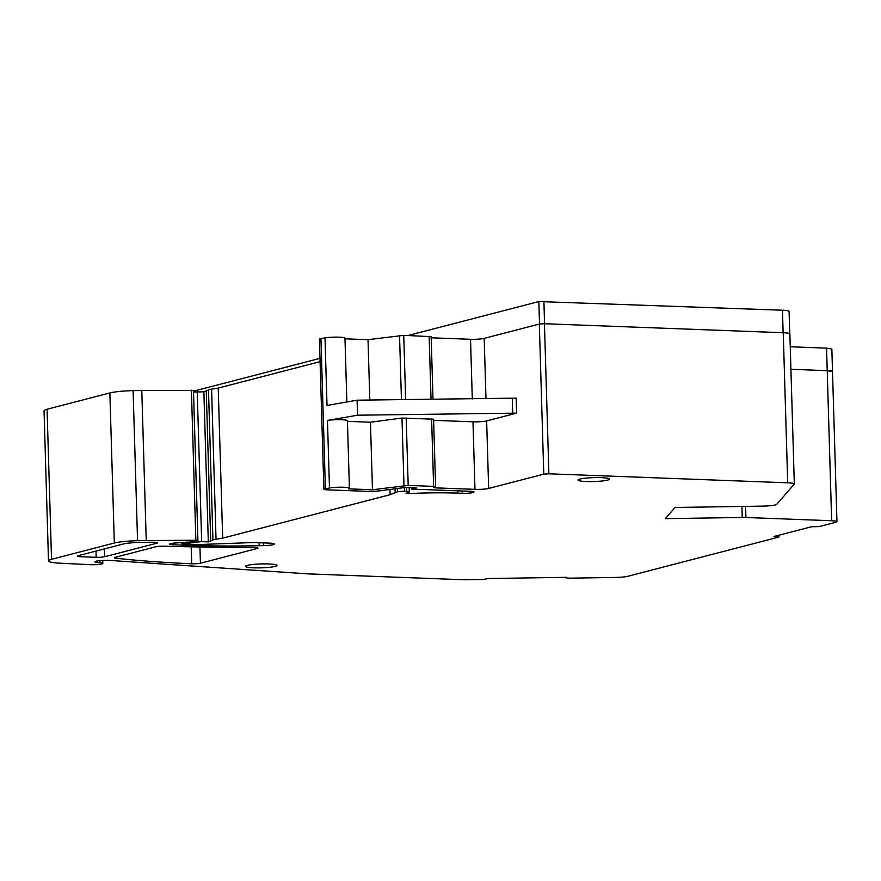 <?xml version="1.0" encoding="UTF-8"?>
<svg xmlns="http://www.w3.org/2000/svg" width="881" height="881" viewBox="0 0 881 881"><rect width="100%" height="100%" fill="white"/><g stroke="black" fill="none" stroke-linecap="round" stroke-linejoin="round"><path stroke-width="1.32" d="M787.702 482.81L548.896 473.802L543.775 474.143L488.647 488.448A10.087 1.255 -1.7 0 1 474.98 489.351L435.489 487.865L433.496 487.512L435.599 486.73L433.617 486.378L408.189 485.409L372.465 489.759L348.601 488.856A11.343 1.41 -1.7 0 0 349.416 488.305A11.343 1.41 -1.7 0 0 341.993 487.204A11.343 1.41 -1.7 0 0 329.472 487.975L325.397 488.68A6.299 0.782 -1.7 0 0 323.878 489.241A6.299 0.782 -1.7 0 0 327.181 489.825L366.485 491.312A12.609 1.564 -1.7 0 0 380.515 490.728L405.359 487.435L416.449 487.854L411.669 489.098L470.025 491.301A7.566 0.936 -1.7 0 1 474 492.005A7.566 0.936 -1.7 0 1 473.086 492.479L472.491 492.644A7.566 0.936 -1.7 0 1 462.25 493.316L457.812 493.151A75.656 9.383 -1.7 0 0 409.004 493.591L406.053 493.371L408.696 492.193A5.044 0.628 -1.7 0 0 409.302 491.873A5.044 0.628 -1.7 0 0 406.648 491.4L404.434 491.312A5.044 0.628 -1.7 0 0 397.606 491.774L390.14 494.693L222.673 538.148L216.032 539.216A12.609 1.564 -1.7 0 0 212.938 540.02L208.323 541.881L201.661 541.628L181.431 543.72L183.644 544.084L199.756 544.513L253.508 542.52L269.046 543.103A10.087 1.255 -1.7 0 1 274.343 544.051A10.087 1.255 -1.7 0 1 263.54 545.614L259.212 545.702A189.14 23.468 -1.7 0 1 173.227 544.766A7.566 0.936 -1.7 0 1 169.637 544.073A7.566 0.936 -1.7 0 1 174.042 543.092L194.745 541.705L197.928 540.494L195.857 540.24L146.235 540.571A63.047 7.819 -1.7 0 0 137.557 540.703A25.219 3.128 -1.7 0 0 114.321 543.026L51.527 559.325A25.219 3.128 -1.7 0 0 48.499 560.911A25.219 3.128 -1.7 0 0 60.227 563.201L90.049 564.677A8.325 1.035 -1.7 0 0 98.529 564.457A8.325 1.035 -1.7 0 0 102.824 563.422A8.325 1.035 -1.7 0 0 99.883 562.728L97.152 562.519A9.46 1.178 -1.7 0 1 94.906 561.825A9.46 1.178 -1.7 0 1 99.916 560.635A9.46 1.178 -1.7 0 1 109.673 560.415L308.086 573.883L464.573 579.775L483.779 579.489L487.689 578.542L566.604 577.319L566.153 577.859L568.961 578.167L615.334 577.451A12.609 1.564 -1.7 0 0 627.823 576.273L778.54 537.157L773.859 536.529L811.533 526.75L819.209 526.596L835.739 522.312A10.087 1.255 -1.7 0 0 836.95 521.673A10.087 1.255 -1.7 0 0 831.653 520.737L745.921 517.499A10.087 1.255 -1.7 0 0 742.243 517.466L665.353 518.656L675.088 507.478L762.77 506.123A12.609 1.564 -1.7 0 0 776.69 504.339L794.244 484.165A12.609 1.564 -1.7 0 0 794.321 483.988A12.609 1.564 -1.7 0 0 787.702 482.81L783.242 332.732L544.447 323.723L539.315 324.065L484.187 338.37A10.087 1.255 -1.7 0 1 470.531 339.284L431.183 337.797M789.013 311.577C789.354 310.883 787.173 310.431 782.46 310.222L538.842 301.555L408.046 335.507M319.99 358.358L193.49 391.186M832.501 371.683L827.226 370.659L790.918 369.282L827.193 370.659A10.087 1.255 -1.7 0 1 832.501 371.606L831.851 349.085L826.554 348.138L790.246 346.773M48.499 560.911L44.05 410.832A25.219 3.128 -1.7 0 1 47.067 409.247L109.872 392.948A25.219 3.128 -1.7 0 1 133.108 390.635A63.047 7.819 -1.7 0 1 141.786 390.492L193.468 390.415L197.928 540.494M212.938 540.02L208.489 389.953L203.863 391.803L193.523 392.067M208.489 389.953A12.609 1.564 -1.7 0 1 211.583 389.149L218.224 388.08L320.089 361.639M323.878 489.241L319.418 339.163A6.299 0.782 -1.7 0 1 320.937 338.601L325.012 337.897A11.343 1.41 -1.7 0 1 337.544 337.126A11.343 1.41 -1.7 0 1 344.967 338.227L346.861 401.978M344.978 338.811L368.016 339.681L403.74 335.342L431.15 336.652L433.012 399.357M794.321 483.988L789.872 333.91A12.609 1.564 -1.7 0 0 783.242 332.732L544.447 323.723L548.896 473.802M80.589 555.074L80.623 556.715L96.161 557.299A6.299 0.782 -1.7 0 0 104.696 556.737L156.73 543.236L156.697 542.487M80.623 556.715A6.299 0.782 -1.7 0 1 77.319 556.131A6.299 0.782 -1.7 0 1 78.068 555.735L122.866 544.106A18.908 2.346 -1.7 0 1 142.248 542.333L152.094 542.222A6.299 0.782 -1.7 0 1 157.479 542.839A6.299 0.782 -1.7 0 1 156.73 543.236M586.294 481.522A15.759 1.96 -1.7 0 1 578.013 480.046A15.759 1.96 -1.7 0 1 601.249 477.645A15.759 1.96 -1.7 0 1 609.531 479.11A15.759 1.96 -1.7 0 1 586.294 481.522M257.241 548.478L200.428 563.223A6.299 0.782 -1.7 0 1 191.706 563.774A302.612 37.542 -1.7 0 1 115.885 558.191A6.299 0.782 -1.7 0 1 114.343 557.728A6.299 0.782 -1.7 0 1 115.103 557.332L155.772 546.782A6.299 0.782 -1.7 0 1 163.943 546.198A504.361 62.573 -1.7 0 0 253.21 547.464A6.299 0.782 -1.7 0 1 258.001 548.081A6.299 0.782 -1.7 0 1 257.241 548.478L257.219 547.729M268.705 563.95A15.759 1.96 -1.7 0 1 276.986 565.426A15.759 1.96 -1.7 0 1 253.761 567.827A15.759 1.96 -1.7 0 1 245.48 566.351A15.759 1.96 -1.7 0 1 268.705 563.95M97.152 562.519L97.108 561.01M190.208 543.225L190.175 541.98M201.661 541.628L197.212 391.549M208.323 541.881L203.863 391.803M210.713 541.253L206.253 391.186M222.673 538.148L218.224 388.08M390.14 494.693L389.986 489.473M395.206 492.391L395.106 488.801M411.669 489.098L411.625 487.678M488.647 488.448L486.642 420.92L516.607 413.134L357.532 415.204L327.468 420.435A11.343 1.41 -1.7 0 1 339.989 419.664A11.343 1.41 -1.7 0 1 347.411 420.766L349.416 488.305M357.532 415.204L357.091 400.194L327.016 405.436L325.012 337.897M369.811 400.062L368.016 339.681M372.465 489.759L370.46 422.219L347.433 421.349M403.983 485.585L401.978 418.057L370.46 422.219M401.978 418.057L433.595 419.191L435.599 486.73M486.642 420.92A10.087 1.255 -1.7 0 1 472.976 421.823L433.628 420.336M516.607 413.134L516.156 398.135L357.091 400.194M783.132 332.732L782.46 310.222M544.568 323.734L543.896 301.225M539.513 324.021L538.842 301.555M831.653 520.737L826.554 348.138M777.262 536.661L777.229 535.659M742.243 517.466L741.923 506.443M745.921 517.499L745.59 506.388M99.883 562.728L99.828 560.646M51.527 559.325L47.067 409.247M114.321 543.026L109.872 392.948M137.557 540.703L133.108 390.635M146.235 540.571L141.786 390.492M195.857 540.24L191.397 390.173M173.227 544.766L173.183 543.181M259.212 545.702L259.124 542.729M263.54 545.614L263.463 542.894M186.761 543.137L186.728 542.002M216.032 539.216L211.583 389.149M397.606 491.774L397.507 488.481M404.434 491.312L404.324 487.578M406.648 491.4L406.537 487.479M409.004 493.591L408.96 492.116M457.812 493.151L457.746 490.838M462.25 493.316L462.184 491.003M472.491 492.644L472.458 491.488M473.086 492.479L473.064 491.587M325.397 488.68L320.937 338.601M329.472 487.975L327.468 420.435M401.439 399.71L399.534 335.518M405.645 399.666L403.74 335.342M431.029 399.379L429.157 336.3M472.293 398.928L470.531 339.284M485.982 398.774L484.187 338.37M543.775 474.143L539.315 324.065M200.428 563.223L199.943 546.991M115.885 558.191L115.852 557.133M191.706 563.774L191.199 546.837M408.189 485.409L406.185 417.88M433.617 486.378L431.613 418.838M435.489 487.865L435.456 486.863M474.98 489.351L472.976 421.823M104.343 548.918L104.696 556.737M96.029 551.077L96.161 557.299M512.731 413.497L512.279 398.487M789.75 333.91L789.09 311.4M778.914 536.958L778.87 535.23M836.95 521.673L832.501 371.606M102.824 563.422L102.736 560.437M181.431 543.72L181.387 542.465M409.302 491.873L409.169 487.589"/></g></svg>
